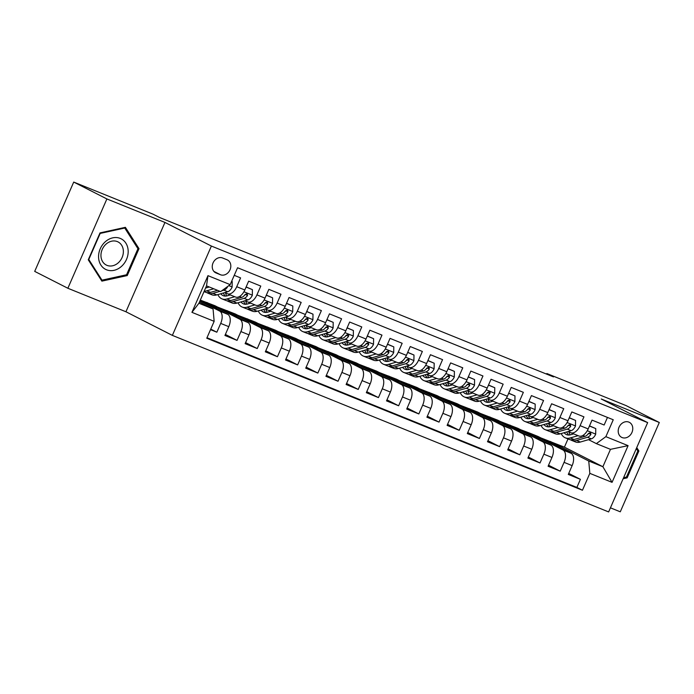 <?xml version="1.0" encoding="UTF-8"?>
<svg xmlns="http://www.w3.org/2000/svg" width="694" height="694" viewBox="0 0 694 694"><rect width="100%" height="100%" fill="white"/><g stroke="black" fill="none" stroke-linecap="round" stroke-linejoin="round"><path stroke-width="1.04" d="M628.868 422.108A8.441 6.966 117 0 0 619.152 426.94A8.441 6.966 117 0 0 621.659 437.35A8.441 6.966 117 0 0 622.11 437.558A8.441 6.966 117 0 0 631.826 432.718A8.441 6.966 117 0 0 629.319 422.316A8.441 6.966 117 0 0 628.868 422.108M610.434 507.826L620.28 511.808L659.3 422.49L626.135 405.617L546.863 373.528L546.603 374.118M172.364 335.384L608.638 511.929L647.658 422.611L211.384 246.058L172.364 335.384L125.935 311.762L164.955 222.436L106.885 198.944L67.865 288.262L125.935 311.762M67.865 288.262L34.7 271.389L73.72 182.071L106.885 198.944M607.458 417.424L604.144 425.014L592.025 420.113L588.174 428.927L580.097 425.656A10.549 5.942 112 0 1 570.832 432.735A10.549 5.942 112 0 1 570.572 432.614L568.343 431.477M580.097 425.656L583.949 416.842L571.83 411.941L567.978 420.755L559.902 417.484A10.549 5.942 112 0 1 550.637 424.555A10.549 5.942 112 0 1 550.377 424.442L548.147 423.305M559.902 417.484L563.745 408.671L551.626 403.769L547.783 412.574L539.698 409.313A10.549 5.942 112 0 1 530.442 416.383A10.549 5.942 112 0 1 530.173 416.261L527.952 415.133M539.698 409.313L543.549 400.499L531.431 395.597L527.579 404.402L519.502 401.132A10.549 5.942 112 0 1 510.237 408.211A10.549 5.942 112 0 1 509.977 408.089L507.756 406.962M519.502 401.132L523.354 392.327L511.235 387.417L507.383 396.231L499.307 392.96A10.549 5.942 112 0 1 490.042 400.039A10.549 5.942 112 0 1 489.782 399.918L487.552 398.79M499.307 392.96L503.159 384.146L491.04 379.245L487.188 388.059L479.112 384.788A10.549 5.942 112 0 1 469.847 391.867A10.549 5.942 112 0 1 469.586 391.746L467.357 390.609M479.112 384.788L482.955 375.974L470.836 371.073L466.993 379.887L458.908 376.616A10.549 5.942 112 0 1 449.651 383.695A10.549 5.942 112 0 1 449.382 383.574L447.162 382.437M458.908 376.616L462.759 367.803L450.64 362.901L446.789 371.706L438.712 368.445A10.549 5.942 112 0 1 429.447 375.515A10.549 5.942 112 0 1 429.187 375.402L426.957 374.266M438.712 368.445L442.564 359.631L430.445 354.729L426.593 363.535L418.517 360.264A10.549 5.942 112 0 1 409.252 367.343A10.549 5.942 112 0 1 408.992 367.221L406.762 366.094M418.517 360.264L422.36 351.459L410.241 346.549L406.398 355.363L398.313 352.092A10.549 5.942 112 0 1 389.056 359.171A10.549 5.942 112 0 1 388.787 359.05L386.567 357.922M398.313 352.092L402.164 343.278L390.045 338.377L386.194 347.191L378.117 343.92A10.549 5.942 112 0 1 368.852 350.999A10.549 5.942 112 0 1 368.592 350.878L366.371 349.741M378.117 343.92L381.969 335.107L369.85 330.205L365.998 339.019L357.922 335.749A10.549 5.942 112 0 1 348.657 342.827A10.549 5.942 112 0 1 348.397 342.706L346.167 341.569M357.922 335.749L361.774 326.935L349.655 322.033L345.803 330.838L337.726 327.577A10.549 5.942 112 0 1 328.462 334.647A10.549 5.942 112 0 1 328.201 334.534L325.972 333.398M337.726 327.577L341.569 318.763L329.45 313.862L325.607 322.667L317.522 319.396A10.549 5.942 112 0 1 308.266 326.475A10.549 5.942 112 0 1 307.997 326.353L305.776 325.226M317.522 319.396L321.374 310.591L309.255 305.681L305.403 314.495L297.327 311.224A10.549 5.942 112 0 1 288.062 318.303A10.549 5.942 112 0 1 287.802 318.182L285.572 317.054M297.327 311.224L301.179 302.411L289.06 297.509L285.208 306.323L277.132 303.052A10.549 5.942 112 0 1 267.867 310.131A10.549 5.942 112 0 1 267.606 310.01L265.377 308.873M277.132 303.052L280.975 294.239L268.856 289.337L265.013 298.151L256.927 294.881A10.549 5.942 112 0 1 247.671 301.959A10.549 5.942 112 0 1 247.402 301.838L245.182 300.702M256.927 294.881L260.779 286.067L248.66 281.165L244.809 289.979A10.549 5.942 112 0 1 235.552 297.049L227.467 293.779A10.549 5.942 112 0 1 227.207 293.666L224.977 292.53M210.516 329.65L216.849 332.209L210.759 329.112M200.202 300.329L227.693 314.313A10.549 5.942 112 0 1 228.777 326.666L224.934 335.48L237.053 340.39L225.385 334.447M200.306 300.094L214.993 305.75L247.888 322.484A10.549 5.942 -68 0 1 248.981 334.846L245.129 343.651L257.248 348.562L245.581 342.619M217.725 307.138L235.188 313.922L268.092 330.656A10.549 5.942 -68 0 1 269.177 343.018L265.325 351.832L277.444 356.733L265.776 350.8M237.921 315.31L255.392 322.094L288.288 338.837A10.549 5.942 -68 0 1 289.372 351.19L285.52 360.004L297.639 364.905L285.971 358.972M258.116 323.482L275.587 330.266L308.483 347.009A10.549 5.942 -68 0 1 309.576 359.362L305.724 368.176L317.843 373.077L306.175 367.143M278.311 331.654L295.783 338.446L328.678 355.181A10.549 5.942 -68 0 1 329.771 367.534L325.92 376.348L338.039 381.249L326.371 375.315M298.515 339.834L315.987 346.618L348.882 363.352A10.549 5.942 -68 0 1 349.967 375.714L346.115 384.519L358.234 389.429L346.566 383.487M318.711 348.006L336.182 354.79L369.078 371.524A10.549 5.942 -68 0 1 370.162 383.886L366.319 392.7L378.438 397.601L366.77 391.668M338.906 356.178L356.378 362.962L389.273 379.705A10.549 5.942 -68 0 1 390.366 392.058L386.515 400.872L398.634 405.773L386.966 399.839M359.11 364.35L376.573 371.134L409.477 387.877A10.549 5.942 -68 0 1 410.562 400.23L406.71 409.044L418.829 413.945L407.161 408.011M379.306 372.522L396.777 379.314L429.673 396.048A10.549 5.942 -68 0 1 430.757 408.402L426.905 417.215L439.024 422.117L427.357 416.183M399.501 380.702L416.973 387.486L449.868 404.22A10.549 5.942 -68 0 1 450.961 416.582L447.11 425.387L459.228 430.297L447.561 424.355M419.697 388.874L437.168 395.658L470.064 412.392A10.549 5.942 -68 0 1 471.157 424.754L467.305 433.568L479.424 438.469L467.756 432.536M439.901 397.046L457.372 403.83L490.268 420.573A10.549 5.942 -68 0 1 491.352 432.926L487.5 441.74L499.619 446.641L487.951 440.707M460.096 405.218L477.567 412.002L510.463 428.745A10.549 5.942 -68 0 1 511.547 441.098L507.704 449.912L519.823 454.813L508.155 448.879M480.291 413.39L497.763 420.182L530.658 436.916A10.549 5.942 -68 0 1 531.751 449.27L527.9 458.083L540.019 462.985L528.351 457.051M500.495 421.57L517.958 428.354L550.863 445.088A10.549 5.942 -68 0 1 551.947 457.45L548.095 466.255L560.214 471.165L548.546 465.223M73.72 182.071L153.001 214.151L159.637 217.526L553.491 376.903L546.863 373.528M216.042 272.942L220.484 274.746A8.172 6.749 117 0 0 229.896 270.061A8.172 6.749 117 0 0 227.459 259.972A8.172 6.749 117 0 0 227.025 259.773L222.583 257.977A8.172 6.749 117 0 0 213.171 262.662A8.172 6.749 117 0 0 215.6 272.751A8.172 6.749 117 0 0 216.042 272.942L215.183 272.508M596.346 443.622L605.871 436.665L613.253 419.766L237.565 267.737L230.182 284.635L220.657 291.593L206.526 285.867L198.926 303.252L213.067 308.977L214.151 321.331L206.769 338.23L582.448 490.259L589.831 473.36L588.746 461.007L602.886 466.724L610.477 449.339L596.346 443.622L588.547 439.658M605.871 436.665L628.087 445.652L612.056 482.347L589.831 473.36M214.151 321.331L191.934 312.343L207.966 275.648L230.182 284.635M520.691 429.742L530.077 433.256L562.981 449.998A10.549 5.942 112 0 1 564.066 462.351L560.214 471.165M530.077 433.256L538.162 436.526L571.058 453.26L562.981 449.998M509.882 425.084L542.777 441.818A10.549 5.942 112 0 1 543.87 454.18L540.019 462.985M489.686 416.912L522.582 433.646A10.549 5.942 112 0 1 523.666 446.008L519.823 454.813M469.482 408.731L502.387 425.474A10.549 5.942 112 0 1 503.471 437.827L499.619 446.641M449.287 400.559L482.183 417.302A10.549 5.942 112 0 1 483.276 429.655L479.424 438.469M429.092 392.388L461.987 409.13A10.549 5.942 112 0 1 463.08 421.484L459.228 430.297M408.896 384.216L441.792 400.95A10.549 5.942 112 0 1 442.876 413.312L439.024 422.117M388.692 376.044L421.596 392.778A10.549 5.942 112 0 1 422.681 405.14L418.829 413.945M368.497 367.863L401.392 384.606A10.549 5.942 112 0 1 402.485 396.959L398.634 405.773M348.301 359.692L381.197 376.434A10.549 5.942 112 0 1 382.281 388.787L378.438 397.601M328.097 351.52L361.001 368.262A10.549 5.942 112 0 1 362.086 380.616L358.234 389.429M307.902 343.348L340.797 360.082A10.549 5.942 112 0 1 341.89 372.444L338.039 381.249M287.706 335.176L320.602 351.91A10.549 5.942 112 0 1 321.686 364.272L317.843 373.077M267.511 327.004L300.407 343.738A10.549 5.942 112 0 1 301.491 356.091L297.639 364.905M247.307 318.824L280.211 335.566A10.549 5.942 112 0 1 281.296 347.92L277.444 356.733M227.112 310.652L260.007 327.394A10.549 5.942 112 0 1 261.1 339.748L257.248 348.562M206.916 302.48L239.812 319.214A10.549 5.942 112 0 1 240.896 331.576L237.053 340.39M199.907 301.014L219.616 311.042A10.549 5.942 112 0 1 220.701 323.404L216.849 332.209M206.986 337.735L576.879 487.422L580.41 479.337L568.742 473.403M571.058 453.26A10.549 5.942 -68 0 1 572.142 465.622L568.299 474.436L580.41 479.337M234.251 275.336L240.584 277.895L236.732 286.709A10.549 5.942 112 0 1 227.467 293.779M199.456 302.046L213.067 308.977M659.3 422.49L601.23 398.989L647.658 422.611M164.955 222.436L211.384 246.058M540.886 437.914L564.413 447.153L602.886 466.724L612.056 482.347M564.413 447.153L568.013 438.912M550.281 441.427L588.746 461.007M216.415 308.57L216.754 307.78L206.812 302.723M207.471 304.024L216.754 307.78M227.667 312.196L236.958 315.952L227.007 310.895M236.611 316.75L236.958 315.952M255.487 305.108A10.549 5.942 -68 0 0 255.748 305.221A10.549 5.942 -68 0 0 265.013 298.151M247.871 320.376L257.153 324.133L247.203 319.067M256.806 324.922L257.153 324.133M275.683 313.28A10.549 5.942 -68 0 0 275.943 313.402A10.549 5.942 -68 0 0 285.208 306.323M268.066 328.548L277.348 332.305L267.398 327.238M277.001 333.094L277.348 332.305M295.878 321.452A10.549 5.942 -68 0 0 296.147 321.574A10.549 5.942 -68 0 0 305.403 314.495M288.262 336.72L297.553 340.476L287.602 335.419M297.206 341.266L297.553 340.476M316.082 329.624A10.549 5.942 -68 0 0 316.343 329.745A10.549 5.942 -68 0 0 325.607 322.667M308.466 344.892L317.748 348.648L307.798 343.591M317.401 349.438L317.748 348.648M336.278 337.796A10.549 5.942 -68 0 0 336.538 337.917A10.549 5.942 -68 0 0 345.803 330.838M328.661 353.064L337.943 356.82L327.993 351.763M337.596 357.618L337.943 356.82M356.473 345.976A10.549 5.942 -68 0 0 356.733 346.089A10.549 5.942 -68 0 0 365.998 339.019M348.856 361.244L358.139 365.001L348.197 359.934M357.8 365.79L358.139 365.001M376.668 354.148A10.549 5.942 -68 0 0 376.937 354.27A10.549 5.942 -68 0 0 386.194 347.191M369.052 369.416L378.343 373.172L368.393 368.106M377.996 373.962L378.343 373.172M396.873 362.32A10.549 5.942 -68 0 0 397.133 362.442A10.549 5.942 -68 0 0 406.398 355.363M389.256 377.588L398.538 381.344L388.588 376.287M398.191 382.134L398.538 381.344M417.068 370.492A10.549 5.942 -68 0 0 417.328 370.613A10.549 5.942 -68 0 0 426.593 363.535M409.451 385.76L418.734 389.516L408.783 384.459M418.387 390.306L418.734 389.516M437.263 378.664A10.549 5.942 -68 0 0 437.532 378.785A10.549 5.942 -68 0 0 446.789 371.706M429.647 393.932L438.938 397.688L428.987 392.631M438.591 398.486L438.938 397.688M457.467 386.844A10.549 5.942 -68 0 0 457.728 386.957A10.549 5.942 -68 0 0 466.993 379.887M449.851 402.104L459.133 405.869L449.183 400.802M458.786 406.658L459.133 405.869M477.663 395.016A10.549 5.942 -68 0 0 477.923 395.138A10.549 5.942 -68 0 0 487.188 388.059M470.046 410.284L479.328 414.04L469.378 408.974M478.981 414.83L479.328 414.04M497.858 403.188A10.549 5.942 -68 0 0 498.119 403.309A10.549 5.942 -68 0 0 507.383 396.231M490.242 418.456L499.524 422.212L489.582 417.146M499.186 423.002L499.524 422.212M518.054 411.36A10.549 5.942 -68 0 0 518.323 411.481A10.549 5.942 -68 0 0 527.579 404.402M510.437 426.628L519.728 430.384L509.778 425.327M519.381 431.174L519.728 430.384M538.258 419.532A10.549 5.942 -68 0 0 538.518 419.653A10.549 5.942 -68 0 0 547.783 412.574M530.641 434.8L539.923 438.556L529.973 433.498M539.576 439.354L539.923 438.556M558.453 427.712A10.549 5.942 -68 0 0 558.713 427.825A10.549 5.942 -68 0 0 567.978 420.755M550.836 442.972L560.119 446.736L550.169 441.67M559.78 447.526L560.119 446.736M576.879 487.422L582.448 490.259M578.649 435.884A10.549 5.942 -68 0 0 578.917 436.006A10.549 5.942 -68 0 0 588.174 428.927M206.526 285.867L207.966 275.648M198.926 303.252L191.934 312.343M628.087 445.652L610.477 449.339M101.879 281.131L127.245 275.561L139 248.66L125.388 227.328L100.014 232.889L88.268 259.79L101.879 281.131M623.134 478.739L627.142 477.862L638.896 450.961L636.745 447.587M137.403 247.853L139 248.66M125.944 274.902L127.245 275.561M637.3 450.146L638.896 450.961M625.841 477.194L627.142 477.862M209.302 286.995L207.133 287.628A16.743 9.43 112 0 1 205.632 287.897M213.717 288.782L206.682 290.821A20.169 11.356 112 0 1 204.201 291.176M231.666 281.252L232.212 281.478L232.117 287.116A6.983 3.938 112 0 1 227.736 291.732L216.78 294.907A20.169 11.356 112 0 1 211.861 294.785L208.027 293.232A20.169 11.356 -68 0 0 212.945 293.354L219.972 291.315M217.552 290.335L210.516 292.374A20.169 11.356 112 0 1 205.606 292.252L204.019 291.61M206.864 292.616A20.169 11.356 -68 0 0 208.027 293.232M206.595 287.758A16.743 9.43 112 0 1 206.083 286.874M221.742 290.803L223.902 290.179A6.983 3.938 -68 0 0 227.328 287.29L227.58 286.535M232.212 281.478L231.683 281.209M120.227 238.398A17.142 14.149 117 0 0 100.24 248.782A17.142 14.149 117 0 0 106.512 269.784A17.142 14.149 117 0 0 126.499 259.409A17.142 14.149 117 0 0 120.227 238.398M117.347 241.599A12.978 10.714 117 0 0 102.408 249.033A12.978 10.714 117 0 0 106.277 265.039A12.978 10.714 117 0 0 106.971 265.36A12.978 10.714 117 0 0 121.91 257.916A12.978 10.714 117 0 0 118.041 241.911A12.978 10.714 117 0 0 117.347 241.599M126.56 274.763L101.983 280.159L88.789 259.478L100.179 233.418L124.755 228.031L137.95 248.704L126.56 274.763M100.916 279.613L101.983 280.159M123.983 227.632L124.755 228.031M636.311 448.593L637.847 450.996L626.456 477.064L623.594 477.689M230.313 294.933L227.328 295.8A16.743 9.43 112 0 1 223.251 295.696A16.743 9.43 112 0 1 220.779 293.744M234.728 296.72L226.877 298.993A20.169 11.356 112 0 1 221.967 298.871A20.169 11.356 112 0 1 217.864 294.594M246.084 287.064L252.408 289.65L252.321 295.297A6.983 3.938 112 0 1 247.94 299.903L236.975 303.078A20.169 11.356 112 0 1 232.065 302.957L228.222 301.404A20.169 11.356 -68 0 0 233.141 301.526L244.097 298.351A6.983 3.938 -68 0 0 247.524 295.471L247.185 293.649L245.103 294.49A6.983 3.938 112 0 1 241.677 297.37L230.712 300.545A20.169 11.356 112 0 1 225.802 300.424L221.967 298.871M229.541 295.158A16.743 9.43 112 0 1 229.358 294.542M246.353 287.195L245.789 287.741M252.408 289.65L246.144 286.934M227.059 300.788A20.169 11.356 -68 0 0 228.222 301.404M223.399 292.989A16.743 9.43 -68 0 0 225.324 296.095M226.799 295.93A16.743 9.43 112 0 1 225.463 292.773M247.524 295.471L245.615 294.499A3.557 2.004 112 0 1 244.644 295.123M250.508 303.104L247.524 303.972A16.743 9.43 112 0 1 243.447 303.868A16.743 9.43 112 0 1 240.983 301.925M254.924 304.892L247.073 307.173A20.169 11.356 112 0 1 242.163 307.043A20.169 11.356 112 0 1 238.059 302.766M266.279 295.236L272.603 297.821L272.516 303.469A6.983 3.938 112 0 1 268.136 308.075L257.179 311.259A20.169 11.356 112 0 1 252.26 311.138L248.426 309.585A20.169 11.356 -68 0 0 253.336 309.706L264.301 306.522A6.983 3.938 -68 0 0 267.728 303.642L267.381 301.821L265.299 302.662A6.983 3.938 112 0 1 261.872 305.542L250.916 308.726A20.169 11.356 112 0 1 245.997 308.596L242.163 307.043M249.736 303.33A16.743 9.43 112 0 1 249.554 302.723M266.548 295.366L265.984 295.913M272.603 297.821L266.34 295.106M247.264 308.969A20.169 11.356 -68 0 0 248.426 309.585M243.594 301.161A16.743 9.43 -68 0 0 245.52 304.267M246.995 304.102A16.743 9.43 112 0 1 245.659 300.953M267.728 303.642L265.811 302.671A3.557 2.004 112 0 1 264.839 303.295M270.712 311.276L267.728 312.144A16.743 9.43 112 0 1 263.642 312.04A16.743 9.43 112 0 1 261.178 310.097M275.128 313.063L267.277 315.345A20.169 11.356 112 0 1 262.358 315.223A20.169 11.356 112 0 1 258.263 310.938M286.483 303.408L292.807 305.993L292.712 311.641A6.983 3.938 112 0 1 288.331 316.247L277.374 319.431A20.169 11.356 112 0 1 272.456 319.309L268.621 317.757A20.169 11.356 -68 0 0 273.531 317.878L284.497 314.694A6.983 3.938 -68 0 0 287.923 311.814L287.585 309.992L285.494 310.834A6.983 3.938 112 0 1 282.068 313.714L271.111 316.898A20.169 11.356 112 0 1 266.201 316.776L262.358 315.223M269.931 311.502A16.743 9.43 112 0 1 269.758 310.895M286.743 303.547L286.188 304.085M292.807 305.993L286.535 303.278M267.459 317.141A20.169 11.356 -68 0 0 268.621 317.757M263.798 309.333A16.743 9.43 -68 0 0 265.715 312.439M267.19 312.283A16.743 9.43 112 0 1 265.863 309.125M287.923 311.814L286.015 310.843A3.557 2.004 112 0 1 285.034 311.467M290.907 319.457L287.923 320.316A16.743 9.43 112 0 1 283.846 320.22A16.743 9.43 112 0 1 281.374 318.268M295.323 321.235L287.472 323.517A20.169 11.356 112 0 1 282.553 323.395A20.169 11.356 112 0 1 278.459 319.119M306.679 311.58L313.003 314.165L312.907 319.813A6.983 3.938 112 0 1 308.535 324.428L297.57 327.603A20.169 11.356 112 0 1 292.66 327.481L288.817 325.928A20.169 11.356 -68 0 0 293.736 326.05L304.692 322.875A6.983 3.938 -68 0 0 308.119 319.986L307.78 318.164L305.698 319.006A6.983 3.938 112 0 1 302.272 321.886L291.307 325.07A20.169 11.356 112 0 1 286.396 324.948L282.553 323.395M290.127 319.674A16.743 9.43 112 0 1 289.953 319.067M306.939 311.719L306.384 312.257M313.003 314.165L306.739 311.45M287.654 325.312A20.169 11.356 -68 0 0 288.817 325.928M283.993 317.505A16.743 9.43 -68 0 0 285.911 320.611M287.394 320.454A16.743 9.43 112 0 1 286.058 317.297M308.119 319.986L306.21 319.014A3.557 2.004 112 0 1 305.23 319.648M311.103 327.629L308.119 328.488A16.743 9.43 112 0 1 304.041 328.392A16.743 9.43 112 0 1 301.578 326.44M315.518 329.416L307.668 331.689A20.169 11.356 112 0 1 302.757 331.567A20.169 11.356 112 0 1 298.654 327.29M326.874 319.752L333.198 322.346L333.111 327.984A6.983 3.938 112 0 1 328.73 332.599L317.765 335.775A20.169 11.356 112 0 1 312.855 335.653L309.012 334.1A20.169 11.356 -68 0 0 313.931 334.222L324.887 331.047A6.983 3.938 -68 0 0 328.314 328.158L327.976 326.336L325.894 327.178A6.983 3.938 112 0 1 322.467 330.066L311.511 333.241A20.169 11.356 112 0 1 306.592 333.12L302.757 331.567M310.331 327.854A16.743 9.43 112 0 1 310.149 327.238M327.143 319.891L326.579 320.437M333.198 322.346L326.935 319.63M307.858 333.484A20.169 11.356 -68 0 0 309.012 334.1M304.189 325.686A16.743 9.43 -68 0 0 306.115 328.791M307.589 328.626A16.743 9.43 112 0 1 306.254 325.469M328.314 328.158L326.406 327.186A3.557 2.004 112 0 1 325.434 327.82M331.298 335.801L328.314 336.668A16.743 9.43 112 0 1 324.237 336.564A16.743 9.43 112 0 1 321.773 334.612M335.714 337.588L327.872 339.86A20.169 11.356 112 0 1 322.953 339.739A20.169 11.356 112 0 1 318.858 335.462M347.078 327.932L353.393 330.518L353.307 336.165A6.983 3.938 112 0 1 348.926 340.771L337.969 343.946A20.169 11.356 112 0 1 333.051 343.825L329.216 342.272A20.169 11.356 -68 0 0 334.126 342.394L345.092 339.219A6.983 3.938 -68 0 0 348.518 336.338L348.761 335.384L347.963 334.43L346.089 335.358A6.983 3.938 112 0 1 342.663 338.238L331.706 341.413A20.169 11.356 112 0 1 326.787 341.292L322.953 339.739M330.526 336.026A16.743 9.43 112 0 1 330.344 335.41M347.338 328.062L346.774 328.609M353.393 330.518L347.13 327.802M328.054 341.656A20.169 11.356 -68 0 0 329.216 342.272M324.393 333.857A16.743 9.43 -68 0 0 326.31 336.963M327.785 336.798A16.743 9.43 112 0 1 326.458 333.641M348.518 336.338L346.61 335.367A3.557 2.004 112 0 1 345.629 335.991M351.502 343.972L348.518 344.84A16.743 9.43 112 0 1 344.432 344.736A16.743 9.43 112 0 1 341.969 342.793M355.918 345.759L348.067 348.041A20.169 11.356 112 0 1 343.148 347.911A20.169 11.356 112 0 1 339.054 343.634M367.273 336.104L373.598 338.689L373.502 344.337A6.983 3.938 112 0 1 369.121 348.943L358.165 352.127A20.169 11.356 112 0 1 353.246 352.005L349.412 350.444A20.169 11.356 -68 0 0 354.33 350.574L365.287 347.39A6.983 3.938 -68 0 0 368.714 344.51L368.375 342.689L366.293 343.53A6.983 3.938 112 0 1 362.867 346.41L351.901 349.594A20.169 11.356 112 0 1 346.991 349.464L343.148 347.911M350.722 344.198A16.743 9.43 112 0 1 350.548 343.591M367.534 336.234L366.979 336.781M373.598 338.689L367.326 335.974M348.249 349.837A20.169 11.356 -68 0 0 349.412 350.444M344.588 342.029A16.743 9.43 -68 0 0 346.506 345.135M347.98 344.97A16.743 9.43 112 0 1 346.653 341.821M368.714 344.51L366.805 343.539A3.557 2.004 112 0 1 365.825 344.163M371.698 352.144L368.714 353.012A16.743 9.43 112 0 1 364.636 352.908A16.743 9.43 112 0 1 362.164 350.964M376.113 353.931L368.262 356.213A20.169 11.356 112 0 1 363.352 356.091A20.169 11.356 112 0 1 359.249 351.806M387.469 344.276L393.793 346.861L393.706 352.509A6.983 3.938 112 0 1 389.325 357.115L378.36 360.299A20.169 11.356 112 0 1 373.45 360.177L369.607 358.625A20.169 11.356 -68 0 0 374.526 358.746L385.482 355.562A6.983 3.938 -68 0 0 388.909 352.682L388.571 350.86L386.489 351.702A6.983 3.938 112 0 1 383.062 354.582L372.105 357.766A20.169 11.356 112 0 1 367.187 357.644L363.352 356.091M370.926 352.37A16.743 9.43 112 0 1 370.743 351.763M387.738 344.406L387.174 344.953M393.793 346.861L387.53 344.146M368.445 358.009A20.169 11.356 -68 0 0 369.607 358.625M364.784 350.201A16.743 9.43 -68 0 0 366.71 353.307M368.184 353.151A16.743 9.43 112 0 1 366.848 349.993M388.909 352.682L387 351.711A3.557 2.004 112 0 1 386.029 352.335M391.893 360.325L388.909 361.184A16.743 9.43 112 0 1 384.832 361.088A16.743 9.43 112 0 1 382.368 359.136M396.309 362.103L388.458 364.385A20.169 11.356 112 0 1 383.548 364.263A20.169 11.356 112 0 1 379.445 359.986M407.664 352.448L413.988 355.033L413.902 360.68A6.983 3.938 112 0 1 409.521 365.296L398.564 368.471A20.169 11.356 112 0 1 393.645 368.349L389.811 366.796A20.169 11.356 -68 0 0 394.721 366.918L405.686 363.743A6.983 3.938 -68 0 0 409.113 360.854L408.766 359.032L406.684 359.874A6.983 3.938 112 0 1 403.257 362.754L392.301 365.938A20.169 11.356 112 0 1 387.382 365.816L383.548 364.263M391.121 360.542A16.743 9.43 112 0 1 390.939 359.934M407.933 352.587L407.369 353.125M413.988 355.033L407.725 352.318M388.649 366.18A20.169 11.356 -68 0 0 389.811 366.796M384.979 358.373A16.743 9.43 -68 0 0 386.905 361.479M388.38 361.322A16.743 9.43 112 0 1 387.044 358.165M409.113 360.854L407.204 359.882A3.557 2.004 112 0 1 406.224 360.516M412.097 368.497L409.113 369.355A16.743 9.43 112 0 1 405.027 369.26A16.743 9.43 112 0 1 402.563 367.308M416.513 370.284L408.662 372.557A20.169 11.356 112 0 1 403.743 372.435A20.169 11.356 112 0 1 399.649 368.158M427.868 360.62L434.192 363.214L434.097 368.852A6.983 3.938 112 0 1 429.716 373.467L418.76 376.642A20.169 11.356 112 0 1 413.841 376.521L410.007 374.968A20.169 11.356 -68 0 0 414.917 375.09L425.882 371.915A6.983 3.938 -68 0 0 429.308 369.026L428.97 367.204L426.879 368.046A6.983 3.938 112 0 1 423.461 370.934L412.496 374.109A20.169 11.356 112 0 1 407.586 373.988L403.743 372.435M411.316 368.722A16.743 9.43 112 0 1 411.143 368.106M428.129 360.759L427.573 361.305M434.192 363.214L427.92 360.498M408.844 374.352A20.169 11.356 -68 0 0 410.007 374.968M405.183 366.553A16.743 9.43 -68 0 0 407.1 369.659M408.575 369.494A16.743 9.43 112 0 1 407.248 366.337M429.308 369.026L427.4 368.054A3.557 2.004 112 0 1 426.42 368.688M432.293 376.668L429.308 377.536A16.743 9.43 112 0 1 425.231 377.432A16.743 9.43 112 0 1 422.759 375.48M436.708 378.456L428.857 380.728A20.169 11.356 112 0 1 423.939 380.607A20.169 11.356 112 0 1 419.844 376.33M448.064 368.8L454.388 371.385L454.301 377.024A6.983 3.938 112 0 1 449.92 381.639L438.955 384.814A20.169 11.356 112 0 1 434.045 384.693L430.202 383.14A20.169 11.356 -68 0 0 435.121 383.262L446.077 380.086A6.983 3.938 -68 0 0 449.504 377.206L449.165 375.385L447.083 376.226A6.983 3.938 112 0 1 443.657 379.106L432.692 382.281A20.169 11.356 112 0 1 427.782 382.16L423.939 380.607M431.512 376.894A16.743 9.43 112 0 1 431.338 376.278M448.324 368.93L447.769 369.477M454.388 371.385L448.124 368.67M429.039 382.524A20.169 11.356 -68 0 0 430.202 383.14M425.379 374.725A16.743 9.43 -68 0 0 427.304 377.831M428.779 377.666A16.743 9.43 112 0 1 427.443 374.508M449.504 377.206L447.595 376.235A3.557 2.004 112 0 1 446.615 376.859M452.488 384.84L449.504 385.708A16.743 9.43 112 0 1 445.427 385.604A16.743 9.43 112 0 1 442.963 383.661M456.904 386.627L449.053 388.909A20.169 11.356 112 0 1 444.143 388.779A20.169 11.356 112 0 1 440.039 384.502M468.259 376.972L474.583 379.557L474.496 385.205A6.983 3.938 112 0 1 470.116 389.811L459.15 392.995A20.169 11.356 112 0 1 454.24 392.865L450.397 391.312A20.169 11.356 -68 0 0 455.316 391.442L466.273 388.258A6.983 3.938 -68 0 0 469.699 385.378L469.361 383.556L467.279 384.398A6.983 3.938 112 0 1 463.852 387.278L452.896 390.462A20.169 11.356 112 0 1 447.977 390.332L444.143 388.779M451.716 385.066A16.743 9.43 112 0 1 451.534 384.459M468.528 377.102L467.964 377.649M474.583 379.557L468.32 376.842M449.244 390.705A20.169 11.356 -68 0 0 450.397 391.312M445.574 382.897A16.743 9.43 -68 0 0 447.5 386.003M448.975 385.838A16.743 9.43 112 0 1 447.639 382.68M469.699 385.378L467.791 384.407A3.557 2.004 112 0 1 466.819 385.031M472.683 393.012L469.708 393.88A16.743 9.43 112 0 1 465.622 393.776A16.743 9.43 112 0 1 463.158 391.832M477.099 394.799L469.257 397.081A20.169 11.356 112 0 1 464.338 396.959A20.169 11.356 112 0 1 460.243 392.674M488.463 385.144L494.779 387.729L494.692 393.377A6.983 3.938 112 0 1 490.311 397.983L479.354 401.167A20.169 11.356 112 0 1 474.436 401.045L470.601 399.492A20.169 11.356 -68 0 0 475.511 399.614L486.477 396.43A6.983 3.938 -68 0 0 489.903 393.55L490.146 392.596L489.348 391.642L487.474 392.57A6.983 3.938 112 0 1 484.048 395.45L473.091 398.634A20.169 11.356 112 0 1 468.172 398.512L464.338 396.959M471.911 393.238A16.743 9.43 112 0 1 471.729 392.631M488.723 385.274L488.16 385.821M494.779 387.729L488.515 385.014M469.439 398.877A20.169 11.356 -68 0 0 470.601 399.492M465.778 391.069A16.743 9.43 -68 0 0 467.695 394.175M469.17 394.019A16.743 9.43 112 0 1 467.843 390.861M489.903 393.55L487.995 392.578A3.557 2.004 112 0 1 487.014 393.203M492.887 401.184L489.903 402.052A16.743 9.43 112 0 1 485.826 401.956A16.743 9.43 112 0 1 483.354 400.004M497.303 402.971L489.452 405.253A20.169 11.356 112 0 1 484.533 405.131A20.169 11.356 112 0 1 480.439 400.854M508.659 393.316L514.983 395.901L514.887 401.548A6.983 3.938 112 0 1 510.506 406.163L499.55 409.339A20.169 11.356 112 0 1 494.631 409.217L490.797 407.664A20.169 11.356 -68 0 0 495.716 407.786L506.672 404.602A6.983 3.938 -68 0 0 510.099 401.722L509.76 399.9L507.678 400.742A6.983 3.938 112 0 1 504.252 403.622L493.287 406.805A20.169 11.356 112 0 1 488.376 406.684L484.533 405.131M492.107 401.41A16.743 9.43 112 0 1 491.933 400.802M508.919 393.455L508.364 393.992M514.983 395.901L508.711 393.186M489.634 407.048A20.169 11.356 -68 0 0 490.797 407.664M485.974 399.241A16.743 9.43 -68 0 0 487.891 402.347M489.365 402.19A16.743 9.43 112 0 1 488.038 399.033M510.099 401.722L508.19 400.75A3.557 2.004 112 0 1 507.21 401.384M513.083 409.365L510.099 410.223A16.743 9.43 112 0 1 506.021 410.128A16.743 9.43 112 0 1 503.549 408.176M517.498 411.152L509.648 413.424A20.169 11.356 112 0 1 504.738 413.303A20.169 11.356 112 0 1 500.634 409.026M528.854 401.488L535.178 404.082L535.091 409.72A6.983 3.938 112 0 1 530.71 414.335L519.745 417.51A20.169 11.356 112 0 1 514.835 417.389L510.992 415.836A20.169 11.356 -68 0 0 515.911 415.958L526.867 412.783A6.983 3.938 -68 0 0 530.294 409.894L529.956 408.072L527.874 408.913A6.983 3.938 112 0 1 524.447 411.802L513.491 414.977A20.169 11.356 112 0 1 508.572 414.856L504.738 413.303M512.311 409.59A16.743 9.43 112 0 1 512.129 408.974M529.123 401.626L528.559 402.173M535.178 404.082L528.915 401.358M509.83 415.22A20.169 11.356 -68 0 0 510.992 415.836M506.169 407.421A16.743 9.43 -68 0 0 508.095 410.527M509.57 410.362A16.743 9.43 112 0 1 508.234 407.204M530.294 409.894L528.386 408.922A3.557 2.004 112 0 1 527.414 409.555M533.278 417.536L530.294 418.404A16.743 9.43 112 0 1 526.217 418.3A16.743 9.43 112 0 1 523.753 416.348M537.694 419.323L529.843 421.596A20.169 11.356 112 0 1 524.933 421.475A20.169 11.356 112 0 1 520.83 417.198M549.049 409.668L555.374 412.253L555.287 417.892A6.983 3.938 112 0 1 550.906 422.507L539.949 425.682A20.169 11.356 112 0 1 535.031 425.561L531.196 424.008A20.169 11.356 -68 0 0 536.106 424.129L547.072 420.954A6.983 3.938 -68 0 0 550.498 418.074L550.151 416.253L548.069 417.094A6.983 3.938 112 0 1 544.643 419.974L533.686 423.149A20.169 11.356 112 0 1 528.767 423.028L524.933 421.475M532.506 417.762A16.743 9.43 112 0 1 532.324 417.146M549.318 409.798L548.754 410.345M555.374 412.253L549.11 409.538M530.034 423.392A20.169 11.356 -68 0 0 531.196 424.008M526.364 415.593A16.743 9.43 -68 0 0 528.29 418.699M529.765 418.534A16.743 9.43 112 0 1 528.438 415.376M550.498 418.074L548.59 417.103A3.557 2.004 112 0 1 547.609 417.727M553.482 425.708L550.498 426.576A16.743 9.43 112 0 1 546.412 426.472A16.743 9.43 112 0 1 543.949 424.528M557.898 427.495L550.047 429.777A20.169 11.356 112 0 1 545.128 429.647A20.169 11.356 112 0 1 541.034 425.37M569.254 417.84L575.578 420.425L575.482 426.073A6.983 3.938 112 0 1 571.101 430.679L560.145 433.863A20.169 11.356 112 0 1 555.226 433.733L551.392 432.18A20.169 11.356 -68 0 0 556.302 432.31L567.267 429.126A6.983 3.938 -68 0 0 570.694 426.246L570.355 424.424L568.265 425.266A6.983 3.938 112 0 1 564.847 428.146L553.881 431.33A20.169 11.356 112 0 1 548.971 431.2L545.128 429.647M552.702 425.934A16.743 9.43 112 0 1 552.528 425.327M569.514 417.97L568.959 418.517M575.578 420.425L569.306 417.71M550.229 431.573A20.169 11.356 -68 0 0 551.392 432.18M546.568 423.765A16.743 9.43 -68 0 0 548.486 426.871M549.96 426.706A16.743 9.43 112 0 1 548.633 423.548M570.694 426.246L568.785 425.275A3.557 2.004 112 0 1 567.805 425.899M573.678 433.88L570.694 434.748A16.743 9.43 112 0 1 566.616 434.644A16.743 9.43 112 0 1 564.144 432.7M578.093 435.667L570.242 437.949A20.169 11.356 112 0 1 565.324 437.827A20.169 11.356 112 0 1 561.229 433.542M589.449 426.012L595.773 428.597L595.686 434.244A6.983 3.938 112 0 1 591.305 438.851L580.34 442.035A20.169 11.356 112 0 1 575.43 441.913L571.587 440.36A20.169 11.356 -68 0 0 576.506 440.482L587.462 437.298A6.983 3.938 -68 0 0 590.889 434.418L590.551 432.596L588.469 433.438A6.983 3.938 112 0 1 585.042 436.318L574.077 439.502A20.169 11.356 112 0 1 569.167 439.38L565.324 437.827M572.897 434.106A16.743 9.43 112 0 1 572.724 433.498M589.709 426.142L589.154 426.689M595.773 428.597L589.51 425.882M570.425 439.744A20.169 11.356 -68 0 0 571.587 440.36M566.764 431.937A16.743 9.43 -68 0 0 568.69 435.043M570.164 434.886A16.743 9.43 112 0 1 568.828 431.729M590.889 434.418L588.98 433.446A3.557 2.004 112 0 1 588 434.071M550.863 445.088L542.777 441.818M530.658 436.916L522.582 433.646M510.463 428.745L502.387 425.474M490.268 420.573L482.183 417.302M470.064 412.392L461.987 409.13M449.868 404.22L441.792 400.95M429.673 396.048L421.596 392.778M409.477 387.877L401.392 384.606M389.273 379.705L381.197 376.434M369.078 371.524L361.001 368.262M348.882 363.352L340.797 360.082M328.678 355.181L320.602 351.91M308.483 347.009L300.407 343.738M288.288 338.837L280.211 335.566M268.092 330.656L260.007 327.394M247.888 322.484L239.812 319.214M227.693 314.313L219.616 311.042M228.777 326.666L220.701 323.404M572.142 465.622L564.066 462.351M551.947 457.45L543.87 454.18M531.751 449.27L523.666 446.008M511.547 441.098L503.471 437.827M491.352 432.926L483.276 429.655M471.157 424.754L463.08 421.484M450.961 416.582L442.876 413.312M430.757 408.402L422.681 405.14M410.562 400.23L402.485 396.959M390.366 392.058L382.281 388.787M370.162 383.886L362.086 380.616M349.967 375.714L341.89 372.444M329.771 367.534L321.686 364.272M309.576 359.362L301.491 356.091M289.372 351.19L281.296 347.92M269.177 343.018L261.1 339.748M248.981 334.846L240.896 331.576M244.809 289.979L236.732 286.709M213.865 271.38L220.484 274.746M232.126 286.978L228.812 285.642M210.516 292.374L206.682 290.821M216.78 294.907L212.945 293.354M227.736 291.732L223.902 290.179M226.869 287.056L227.328 287.29M252.321 295.15L243.915 291.749M230.712 300.545L226.877 298.993M236.975 303.078L233.141 301.526M241.677 297.37L239.525 296.503M247.94 299.903L244.097 298.351M272.516 303.321L264.119 299.929M250.916 308.726L247.073 307.173M257.179 311.259L253.336 309.706M261.872 305.542L259.729 304.675M268.136 308.075L264.301 306.522M292.721 311.502L284.314 308.101M271.111 316.898L267.277 315.345M277.374 319.431L273.531 317.878M282.068 313.714L279.925 312.847M288.331 316.247L284.497 314.694M312.916 319.674L304.51 316.273M291.307 325.07L287.472 323.517M297.57 327.603L293.736 326.05M302.272 321.886L300.12 321.018M308.535 324.428L304.692 322.875M333.111 327.846L324.714 324.445M311.511 333.241L307.668 331.689M317.765 335.775L313.931 334.222M322.467 330.066L320.324 329.199M328.73 332.599L324.887 331.047M353.307 336.017L344.909 332.617M331.706 341.413L327.872 339.86M337.969 343.946L334.126 342.394M342.663 338.238L340.52 337.371M348.926 340.771L345.092 339.219M373.511 344.189L365.105 340.797M351.901 349.594L348.067 348.041M358.165 352.127L354.33 350.574M362.867 346.41L360.715 345.543M369.121 348.943L365.287 347.39M393.706 352.37L385.3 348.969M372.105 357.766L368.262 356.213M378.36 360.299L374.526 358.746M383.062 354.582L380.911 353.714M389.325 357.115L385.482 355.562M413.902 360.542L405.504 357.141M392.301 365.938L388.458 364.385M398.564 368.471L394.721 366.918M403.257 362.754L401.115 361.886M409.521 365.296L405.686 363.743M434.106 368.714L425.7 365.313M412.496 374.109L408.662 372.557M418.76 376.642L414.917 375.09M423.461 370.934L421.31 370.058M429.716 373.467L425.882 371.915M454.301 376.885L445.895 373.485M432.692 382.281L428.857 380.728M438.955 384.814L435.121 383.262M443.657 379.106L441.505 378.239M449.92 381.639L446.077 380.086M474.496 385.057L466.099 381.665M452.896 390.462L449.053 388.909M459.15 392.995L455.316 391.442M463.852 387.278L461.71 386.411M470.116 389.811L466.273 388.258M494.692 393.238L486.294 389.837M473.091 398.634L469.257 397.081M479.354 401.167L475.511 399.614M484.048 395.45L481.905 394.582M490.311 397.983L486.477 396.43M514.896 401.41L506.49 398.009M493.287 406.805L489.452 405.253M499.55 409.339L495.716 407.786M504.252 403.622L502.1 402.754M510.506 406.163L506.672 404.602M535.091 409.581L526.685 406.181M513.491 414.977L509.648 413.424M519.745 417.51L515.911 415.958M524.447 411.802L522.296 410.926M530.71 414.335L526.867 412.783M555.287 417.753L546.889 414.353M533.686 423.149L529.843 421.596M539.949 425.682L536.106 424.129M544.643 419.974L542.5 419.107M550.906 422.507L547.072 420.954M575.491 425.925L567.085 422.525M553.881 431.33L550.047 429.777M560.145 433.863L556.302 432.31M564.847 428.146L562.695 427.278M571.101 430.679L567.267 429.126M595.686 434.106L587.28 430.705M574.077 439.502L570.242 437.949M580.34 442.035L576.506 440.482M585.042 436.318L582.891 435.45M591.305 438.851L587.462 437.298M255.748 305.221L247.671 301.959M275.943 313.402L267.867 310.131M296.147 321.574L288.062 318.303M316.343 329.745L308.266 326.475M336.538 337.917L328.462 334.647M356.733 346.089L348.657 342.827M376.937 354.27L368.852 350.999M397.133 362.442L389.056 359.171M417.328 370.613L409.252 367.343M437.532 378.785L429.447 375.515M457.728 386.957L449.651 383.695M477.923 395.138L469.847 391.867M498.119 403.309L490.042 400.039M518.323 411.481L510.237 408.211M538.518 419.653L530.442 416.383M558.713 427.825L550.637 424.555M578.917 436.006L570.832 432.735"/></g></svg>
